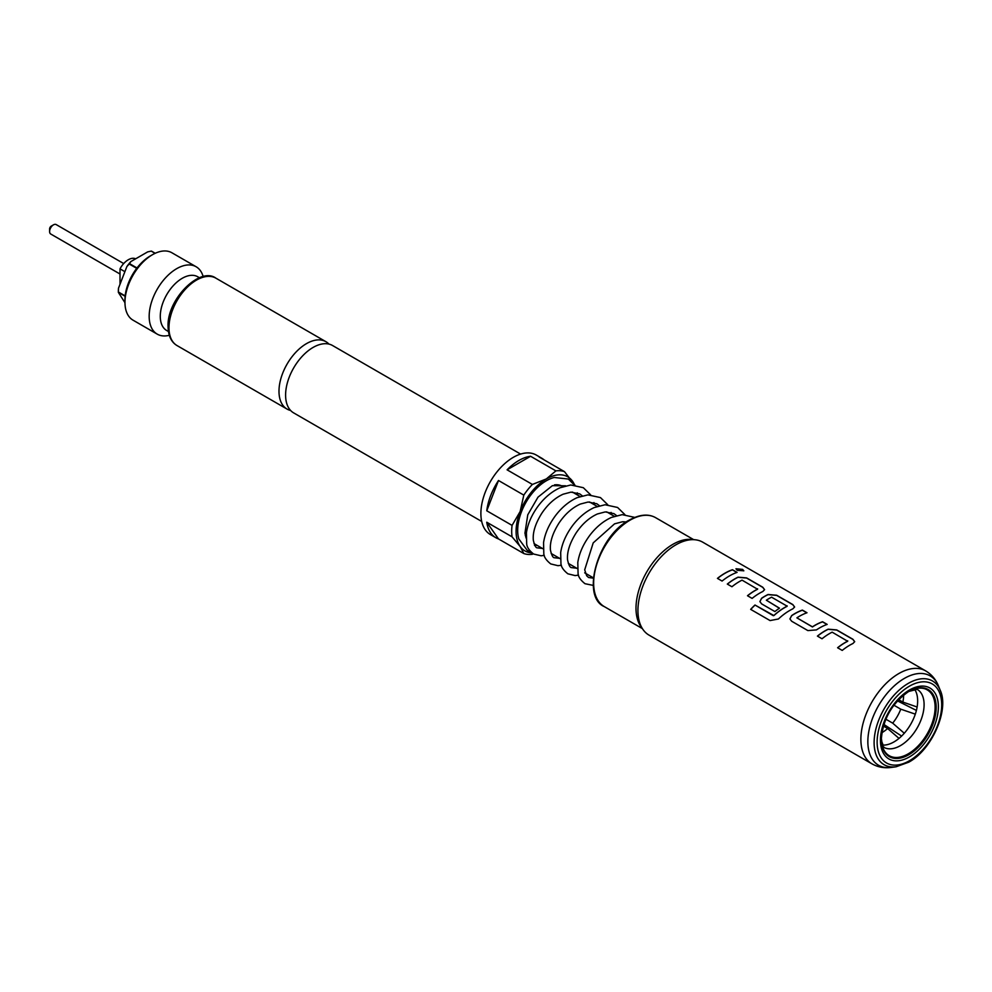 <?xml version="1.0" encoding="UTF-8"?>
<svg xmlns="http://www.w3.org/2000/svg" width="992" height="992" viewBox="0 0 992 992"><rect width="100%" height="100%" fill="white"/><g stroke="black" fill="none" stroke-linecap="round" stroke-linejoin="round"><path stroke-width="1.49" d="M743.802 570.859L742.537 569.532L735.977 568.838M737.192 570.301L743.826 570.797L742.586 569.396L735.977 568.763L737.192 570.301M574.356 484.989L568.354 479.049L554.255 477.487A40.523 23.399 120 0 0 526.082 502.163A40.523 23.399 120 0 0 518.791 538.904L527.198 550.324L530.832 551.874M481.703 521.457L293.644 412.883A38.899 22.456 -60 0 1 285.597 395.076A38.899 22.456 -60 0 1 313.1 347.436A38.899 22.456 -60 0 1 332.543 345.514L520.602 454.088M854.682 641.737L852.872 639.394L836.702 630.056L828.134 629.325A53.518 30.901 120 0 0 824.947 631.011A53.518 30.901 120 0 0 817.507 636.157M847.701 640.807L847.714 641.142A53.68 30.988 120 0 0 845.122 642.531A53.68 30.988 120 0 0 837.595 647.751L842.22 650.417A53.68 30.988 120 0 1 849.747 645.197A53.68 30.988 120 0 1 852.946 643.51L854.695 641.663L852.897 639.257L836.727 629.92L828.146 629.188A53.68 30.988 120 0 0 824.947 630.887A53.68 30.988 120 0 0 817.42 636.095L822.033 638.774A53.68 30.988 120 0 1 829.56 633.553A53.68 30.988 120 0 1 832.152 632.164L847.701 641.278A53.518 30.901 120 0 0 845.122 642.655A53.518 30.901 120 0 0 837.682 647.801M806.831 612.808L802.354 610.229A53.518 30.901 120 0 0 794.914 613.676A53.518 30.901 120 0 0 791.653 615.71L789.93 618.971L791.69 621.252L807.872 630.59L816.441 629.908A53.68 30.988 120 0 1 819.702 627.862A53.68 30.988 120 0 1 827.179 624.402L822.554 621.736A53.68 30.988 120 0 0 815.089 625.196A53.68 30.988 120 0 0 812.436 626.832L796.886 617.842A53.68 30.988 120 0 1 799.527 616.206A53.68 30.988 120 0 1 806.992 612.758L802.379 610.092A53.68 30.988 120 0 0 794.914 613.54A53.68 30.988 120 0 0 791.653 615.586L789.917 618.921M827.018 624.464L822.529 621.872A53.518 30.901 120 0 0 815.089 625.32A53.518 30.901 120 0 0 812.448 626.956L812.436 626.832M794.617 607.054L792.806 604.711L776.637 595.374L768.068 594.642A53.518 30.901 120 0 0 764.869 596.328A53.518 30.901 120 0 0 761.62 598.374L759.897 601.636M787.127 605.839L787.127 606.298A53.518 30.901 120 0 0 784.548 607.687A53.518 30.901 120 0 0 773.909 615.586L754.986 605.021A53.68 30.988 120 0 0 750.659 609.373L770.065 620.57L778.41 618.996A53.68 30.988 120 0 1 789.669 610.514A53.68 30.988 120 0 1 792.868 608.828L794.617 606.992L792.831 604.574L776.649 595.237L768.068 594.506A53.68 30.988 120 0 0 764.869 596.204A53.68 30.988 120 0 0 761.608 598.25L759.884 601.586L761.658 603.905L774.901 611.556A53.68 30.988 120 0 1 779.476 608.183L766.345 600.21A53.68 30.988 120 0 1 768.986 598.573A53.68 30.988 120 0 1 771.578 597.184L787.127 606.174A53.68 30.988 120 0 0 784.548 607.563A53.68 30.988 120 0 0 773.884 615.486M779.39 608.245L766.345 600.21M764.572 589.719L762.774 587.376L746.592 578.038L738.023 577.307A53.518 30.901 120 0 0 734.836 578.993A53.518 30.901 120 0 0 727.409 584.127M757.603 588.789L757.603 589.124A53.68 30.988 120 0 0 755.011 590.513A53.68 30.988 120 0 0 747.484 595.733L752.11 598.399A53.68 30.988 120 0 1 759.636 593.179A53.68 30.988 120 0 1 762.836 591.492L764.584 589.645L762.786 587.239L746.616 577.902L738.036 577.17A53.68 30.988 120 0 0 734.836 578.857A53.68 30.988 120 0 0 727.31 584.077L731.935 586.743A53.68 30.988 120 0 1 739.462 581.535A53.68 30.988 120 0 1 742.041 580.134L757.59 589.248A53.518 30.901 120 0 0 755.011 590.637A53.518 30.901 120 0 0 747.584 595.783M736.907 572.446L732.431 569.854A53.518 30.901 120 0 0 724.978 573.302A53.518 30.901 120 0 0 717.551 578.435M886.29 727.744A48.695 28.123 120 0 0 887.183 726.677L886.29 727.744M901.071 702.634A48.695 28.123 120 0 0 901.542 701.319L901.071 702.634M885.806 719.175L892.688 723.143A30.727 17.744 120 0 0 900.761 709.168L893.879 705.188M881.851 732.716A30.727 17.744 120 0 0 887.604 728.512L883.339 726.045M882.359 745.079A33.455 19.319 120 0 0 894.003 741.904A33.455 19.319 120 0 0 914.587 689.254M881.355 738.308C883.264 752.296 883.636 745.054 883.723 747.274A33.455 19.319 120 0 0 900.451 745.624A33.455 19.319 120 0 0 922.3 716.137A33.455 19.319 120 0 0 917.178 689.341L908.759 691.449A38.762 22.382 120 0 0 881.355 738.928A38.762 22.382 120 0 0 908.759 754.751A38.762 22.382 120 0 0 936.175 707.284A38.762 22.382 120 0 0 908.759 691.449C892.192 702.993 883.054 718.816 881.355 738.928M49.6 231.52L49.6 228.978A2.331 1.352 -60 0 1 51.249 226.114L53.456 224.849A5.444 3.15 120 0 0 49.6 231.52A5.444 3.15 120 0 0 50.728 234.013L120.007 274.015M643.039 629.585L640.968 626.659A52.117 30.095 -60 0 1 640.931 584.09A52.117 30.095 -60 0 1 672.861 544.348A52.117 30.095 -60 0 1 691.337 539.412L694.908 539.747A53.68 30.988 120 0 0 675.887 544.831A53.68 30.988 120 0 0 643.002 585.751A53.68 30.988 120 0 0 643.039 629.585A53.68 30.988 120 0 0 649.053 635.14L871.993 763.865A53.68 30.988 -60 0 1 863.772 720.849A53.68 30.988 -60 0 1 898.839 673.543A53.68 30.988 -60 0 1 925.672 670.89C931.525 674.374 935.778 679.359 938.42 685.844A51.596 29.785 120 0 0 904.332 678.429A51.596 29.785 120 0 0 868.459 733.621A51.596 29.785 120 0 0 891.324 767.424C884.38 768.366 877.945 767.188 871.993 763.865M729.604 575.844A53.68 30.988 120 0 0 722.077 581.052L717.452 578.386A53.68 30.988 120 0 1 724.978 573.165A53.68 30.988 120 0 1 732.443 569.718L737.068 572.384A53.68 30.988 120 0 0 729.604 575.844M925.672 670.89L702.72 542.165A53.68 30.988 120 0 0 694.908 539.747M328.96 344.1A38.899 22.456 120 0 0 325.946 341.707A38.899 22.456 120 0 0 306.491 343.629A38.899 22.456 120 0 0 278.988 391.27A38.899 22.456 120 0 0 287.048 409.076A38.899 22.456 120 0 0 290.631 410.49M168.442 331.526L166.706 330.522A31.037 17.918 -60 0 1 160.282 316.312A31.037 17.918 -60 0 1 173.836 285.076A31.037 17.918 -60 0 1 197.755 276.768L199.479 277.76M169.297 335.296A38.899 22.456 -60 0 1 157.22 334.13A38.899 22.456 -60 0 1 149.172 316.312A38.899 22.456 -60 0 1 166.148 277.177A38.899 22.456 -60 0 1 196.118 266.749A38.899 22.456 -60 0 1 203.174 276.632M196.118 266.749L171.914 252.774A38.899 22.456 120 0 0 152.47 254.708A38.899 22.456 120 0 0 124.967 302.349A38.899 22.456 120 0 0 133.015 320.156L157.22 334.13M124.967 302.349L124.967 299.807A35.786 20.658 -60 0 1 150.263 255.973L152.47 254.708M574.579 485.014A42.792 24.701 120 0 0 572.545 481.269A42.792 24.701 120 0 0 546.344 478.925A42.792 24.701 120 0 0 520.143 511.525A42.792 24.701 120 0 0 516.088 531.328A42.792 24.701 120 0 0 520.143 546.456L512.07 536.833L486.762 522.226A45.905 26.499 120 0 0 495.888 537.738A45.905 26.499 120 0 0 498.505 538.929L523.813 553.548A45.905 26.499 120 0 0 532.394 554.305M544.137 459.904A45.905 26.499 120 0 0 541.781 458.23A45.905 26.499 120 0 0 539.164 457.027L564.473 471.646A45.905 26.499 120 0 0 555.892 470.878L530.584 456.27A45.905 26.499 120 0 0 507.086 469.824L532.394 484.443A45.905 26.499 120 0 0 523.813 495.12L498.505 480.5A45.905 26.499 120 0 0 486.762 510.781L512.07 525.388A45.905 26.499 120 0 0 511.686 531.328A45.905 26.499 120 0 0 512.07 536.833M541.781 458.23L536.288 455.055A45.905 26.499 120 0 0 500.91 467.356A45.905 26.499 120 0 0 480.884 513.546A45.905 26.499 120 0 0 490.383 534.552L495.888 537.738M525.289 535.37A31.893 18.414 120 0 0 526.07 536.994M562.948 486.613L562.29 486.241A31.893 18.414 120 0 0 554.441 484.877M124.967 302.709L118.358 292.38A31.124 17.968 120 0 1 118.358 292.181A31.124 17.968 120 0 1 118.358 291.97L118.494 288.176L126.889 266.538A29.562 17.062 -60 0 1 130.87 261.578L147.659 251.894L151.218 251.112A31.124 17.968 120 0 1 151.516 251.137L155.223 253.27M118.358 292.181L118.358 290.904A29.562 17.062 -60 0 1 118.494 288.176M523.813 553.548L520.143 546.456A42.792 24.701 120 0 0 531.96 552.904M512.07 525.388L520.143 511.525L523.813 495.12M564.473 471.646L574.876 485.038M532.394 484.443L546.344 478.925L555.892 470.878M486.762 510.781L498.505 480.5M507.086 469.824L530.584 456.27M498.505 538.929L486.762 522.226M130.87 261.578L129.518 263.636A31.124 17.968 120 0 0 129.208 264.008L126.889 266.538M118.358 291.97L125.178 295.914M136.71 268.348L129.208 264.008M129.518 263.636L137.008 267.964M155.074 253.344L151.218 251.112M125.141 296.298L118.358 292.38M812.448 626.956L796.886 617.842M123.702 263.562L56.172 224.576A5.444 3.15 120 0 0 53.456 224.849L51.249 226.114M120.007 284.258L120.007 268.844A15.562 8.978 -60 0 1 135.668 258.813M124.893 271.672L120.007 268.844M898.603 699.62L902.869 702.088A30.727 17.744 120 0 0 903.625 694.983M904.282 733.262L892.688 723.143M900.761 709.168L915.306 714.141M887.604 728.512L899.012 738.395M883.128 745.116L881.454 740.788M901.604 736.064L883.847 724.408M897.425 700.873L916.41 710.421M910.42 690.618L915.008 689.899M917.129 707.011L902.869 702.088M884.827 726.913A45.744 26.412 120 0 0 885.831 725.76M899.595 701.927A45.744 26.412 120 0 0 900.091 700.476M773.909 615.586L773.276 615.586M773.301 615.685L754.986 605.021M755.024 605.12A53.518 30.901 120 0 0 750.746 609.423M886.154 727.669A48.236 27.85 120 0 0 887.059 726.59M900.934 702.572A48.236 27.85 120 0 0 901.406 701.245M908.498 691.61A38.006 21.948 -60 0 1 935.109 707.432A38.006 21.948 -60 0 1 908.226 753.833A38.006 21.948 -60 0 1 881.355 738.618M909.404 756.921A40.97 23.647 -60 0 1 880.437 740.206A40.97 23.647 -60 0 1 909.404 690.035A40.97 23.647 -60 0 1 938.37 706.75A40.97 23.647 -60 0 1 909.404 756.921M604.289 606.608C580.928 596.787 597.469 536.436 629.176 520.143C639.555 514.414 648.371 513.596 655.625 517.675A51.348 29.648 120 0 0 629.957 520.217A51.348 29.648 120 0 0 596.415 565.465A51.348 29.648 120 0 0 604.289 606.608L642.32 628.568M909.404 686.191A45.657 26.362 120 0 0 877.126 742.115A45.657 26.362 120 0 0 909.404 760.752A45.657 26.362 120 0 0 941.693 704.841A45.657 26.362 120 0 0 909.404 686.191M940.242 690.308C949.48 709.813 931.872 749.853 908.759 762.178L896.111 766.766A48.36 27.912 -60 0 1 874.684 735.097A48.36 27.912 -60 0 1 908.312 683.364A48.36 27.912 -60 0 1 940.242 690.308L938.42 685.844M177.022 345.563C171.232 342.104 168.243 335.742 168.057 326.48C166.854 299.336 200 266.228 215.921 278.182A38.899 22.456 120 0 0 185.95 288.61A38.899 22.456 120 0 0 168.975 327.757A38.899 22.456 120 0 0 177.022 345.563L287.048 409.076M577.307 492.813L577.679 495.12M526.07 538.098L524.942 533.15L527.769 514.798L537.986 497.166L552.383 485.671L565.626 485.807M655.625 517.675L693.668 539.636M896.111 766.766L891.324 767.424M542.463 548.452L537.193 547.844C535.779 547.844 534.477 545.29 533.324 540.169C532.592 532.419 535.432 523.441 541.83 513.236C547.882 504.234 554.999 497.885 563.171 494.19L570.995 492.131L579.75 493.904L582.304 495.826M559.587 558.335L554.317 557.727C552.904 557.74 551.614 555.185 550.448 550.064C549.717 542.314 552.556 533.336 558.955 523.119C565.006 514.129 572.124 507.78 580.295 504.072L588.12 502.026L596.886 503.787L599.428 505.709M576.712 568.23L571.454 567.61C570.028 567.622 568.738 565.068 567.573 559.947C566.854 552.197 569.681 543.219 576.079 533.014C582.13 524.012 589.248 517.663 597.42 513.968L605.256 511.909L614.011 513.67L616.553 515.592M593.377 578.2L588.578 577.505L586.681 575.782L584.697 569.83L593.204 542.897L614.544 523.85L622.381 521.792L626.324 521.916M544.261 555.371L541.124 555.793L533.622 554.032C529.195 550.51 526.888 547.113 526.69 543.852L526.417 532.778C527.831 523.602 531.861 514.513 538.532 505.536C544.782 497.389 551.949 491.474 560.034 487.766L570.797 484.976L583.333 487.704L590.637 494.834M561.385 565.266L557.988 565.688L550.746 563.927C546.319 560.406 544.013 557.008 543.814 553.734L543.554 542.674C544.955 533.485 548.998 524.408 555.656 515.418C561.906 507.284 569.073 501.357 577.158 497.649L587.921 494.872L600.458 497.587L607.761 504.717M578.51 575.149L575.112 575.583L567.87 573.81C563.444 570.288 561.137 566.891 560.951 563.617L560.678 552.556C562.08 543.38 566.122 534.291 572.781 525.314C579.03 517.167 586.21 511.24 594.295 507.532L605.058 504.754L617.582 507.47L624.886 514.6M593.29 585.404L584.995 583.705C580.58 580.171 578.274 576.774 578.076 573.512L577.803 562.439C579.216 553.263 583.246 544.186 589.905 535.196C596.167 527.062 603.334 521.135 611.419 517.427L622.182 514.65L634.781 517.402M215.921 278.182L325.946 341.707M534.031 543.591L543.207 548.886M551.155 553.474L560.344 558.769M568.292 563.369L577.468 568.664M584.697 572.843L593.402 577.865M572.396 492.069L580.072 496.508M589.521 501.964L597.196 506.391M606.645 511.847L614.321 516.286M623.77 521.742L625.295 522.623M593.948 502.547L594.468 504.816M611.072 512.43L611.593 514.712M534.49 545.327L537.094 545.352"/></g></svg>
